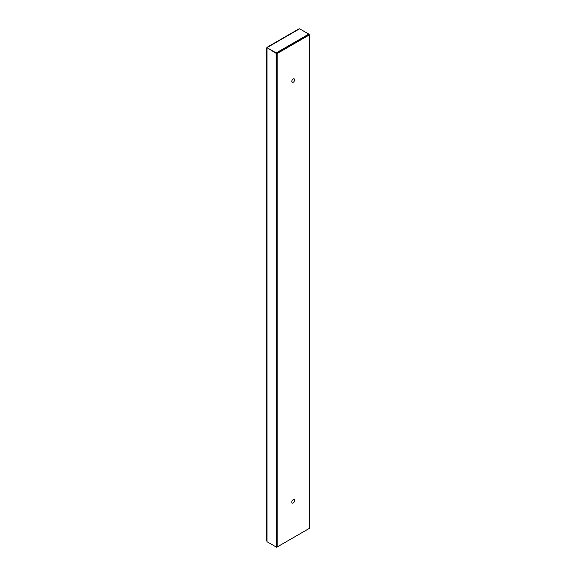<?xml version="1.0" encoding="UTF-8"?>
<svg xmlns="http://www.w3.org/2000/svg" width="576" height="576" viewBox="0 0 576 576"><rect width="100%" height="100%" fill="white"/><g stroke="black" fill="none" stroke-linecap="round" stroke-linejoin="round"><path stroke-width="0.86" d="M294.646 79.79A2.016 1.166 -60 0 1 293.767 81.821A2.016 1.166 -60 0 1 292.212 82.361A2.016 1.166 -60 0 1 292.212 80.028A2.016 1.166 -60 0 1 294.228 78.869A2.016 1.166 -60 0 1 294.646 79.79M294.646 500.501A2.016 1.166 -60 0 1 293.767 502.531A2.016 1.166 -60 0 1 292.212 503.071A2.016 1.166 -60 0 1 292.212 500.746A2.016 1.166 -60 0 1 294.228 499.579A2.016 1.166 -60 0 1 294.646 500.501M277.15 546.984L277.15 53.51L309.298 34.956L309.298 528.422L277.15 546.984L276.502 546.617M309.298 34.956L308.65 34.582M274.572 52.049L277.15 53.51M308.822 34.682L276.516 53.136L266.99 47.65L276.502 53.158L276.674 546.71M267.343 541.901L276.516 547.2L277.02 546.912M276.516 53.136L266.99 47.65L276.163 53.359L276.516 547.2M266.99 47.65L266.99 540.526M276.163 546.991L266.99 541.699M298.62 29.383L299.635 28.8L308.808 34.099L276.516 52.74M309.168 34.877L309.168 34.301M299.635 28.8L267.343 47.441M266.702 541.109L266.702 47.858M267.026 47.297L298.987 28.843"/></g></svg>
